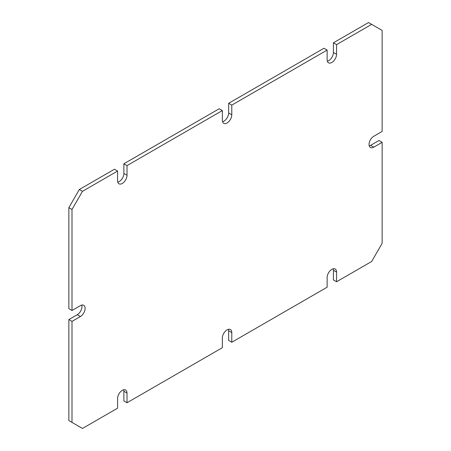 <?xml version="1.0" encoding="UTF-8"?>
<svg xmlns="http://www.w3.org/2000/svg" width="451" height="451" viewBox="0 0 451 451"><rect width="100%" height="100%" fill="white"/><g stroke="black" fill="none" stroke-linecap="round" stroke-linejoin="round"><path stroke-width="0.68" d="M127.013 165.613L222.354 110.563L219.214 108.747L123.867 163.798L127.013 165.613L127.013 175.292A6.669 3.85 120 0 1 124.098 182.001A6.669 3.85 120 0 1 118.963 183.788A6.669 3.85 120 0 1 117.581 180.733L117.581 171.059L114.441 169.243L79.337 189.505L68.862 207.652L68.862 308.676L72.002 310.491L80.385 305.648A6.669 3.85 120 0 1 83.723 305.321A6.669 3.85 120 0 1 84.743 310.666A6.669 3.85 120 0 1 80.385 316.54L77.245 314.725A6.669 3.85 120 0 0 81.755 305.096M68.862 319.562L72.002 321.377L72.002 422.401L68.862 420.586L68.862 319.562L77.245 314.725M231.786 332.573L228.646 330.758L228.646 340.437L231.786 342.253L231.786 332.573A6.669 3.85 120 0 0 230.405 329.518A6.669 3.85 120 0 0 225.269 331.305A6.669 3.85 120 0 0 222.354 338.013L222.354 347.693L127.013 402.743L123.867 400.928L123.867 391.248A6.669 3.85 120 0 0 123.664 389.782M228.646 330.758A6.669 3.85 120 0 0 228.443 329.292M369.245 145.904A6.669 3.85 120 0 0 370.615 145.352L378.998 140.509L382.138 142.324L382.138 243.348L371.663 261.495L336.559 281.757L333.419 279.941L333.419 270.267A6.669 3.85 120 0 0 333.216 268.802M382.138 142.324L373.755 147.161A6.669 3.85 120 0 1 370.423 147.494A6.669 3.85 120 0 1 369.403 142.15A6.669 3.85 120 0 1 373.755 136.275L382.138 131.438L382.138 30.414L368.518 22.55L333.419 42.817L333.419 52.491A6.669 3.85 120 0 1 327.336 61.218M228.646 103.307L231.786 105.122L327.133 50.072L323.987 48.257L228.646 103.307L228.646 112.987A6.669 3.85 120 0 1 222.557 121.708M123.867 163.798L123.867 173.477A6.669 3.85 120 0 1 117.784 182.198M333.419 42.817L336.559 44.632L336.559 54.306L333.419 52.491M371.663 24.365L336.559 44.632M117.581 171.059L82.482 191.32L72.002 209.467L72.002 310.491M79.337 189.505L82.482 191.32M222.354 110.563L222.354 120.242A6.669 3.85 120 0 0 223.735 123.298A6.669 3.85 120 0 0 228.877 121.511A6.669 3.85 120 0 0 231.786 114.802L228.646 112.987M231.786 105.122L231.786 114.802M327.133 50.072L327.133 59.752A6.669 3.85 120 0 0 328.514 62.807A6.669 3.85 120 0 0 333.65 61.02A6.669 3.85 120 0 0 336.559 54.306M336.559 281.757L336.559 272.083A6.669 3.85 120 0 0 335.183 269.027A6.669 3.85 120 0 0 330.042 270.814A6.669 3.85 120 0 0 327.133 277.523L327.133 287.202L231.786 342.253M127.013 402.743L127.013 393.063A6.669 3.85 120 0 0 125.632 390.008A6.669 3.85 120 0 0 120.49 391.795A6.669 3.85 120 0 0 117.581 398.509L117.581 408.183L82.482 428.45L72.002 422.401M72.002 321.377L80.385 316.54M68.862 207.652L72.002 209.467M127.013 175.292L123.867 173.477M373.755 147.161L370.615 145.352M336.559 272.083L333.419 270.267M127.013 393.063L123.867 391.248"/></g></svg>
